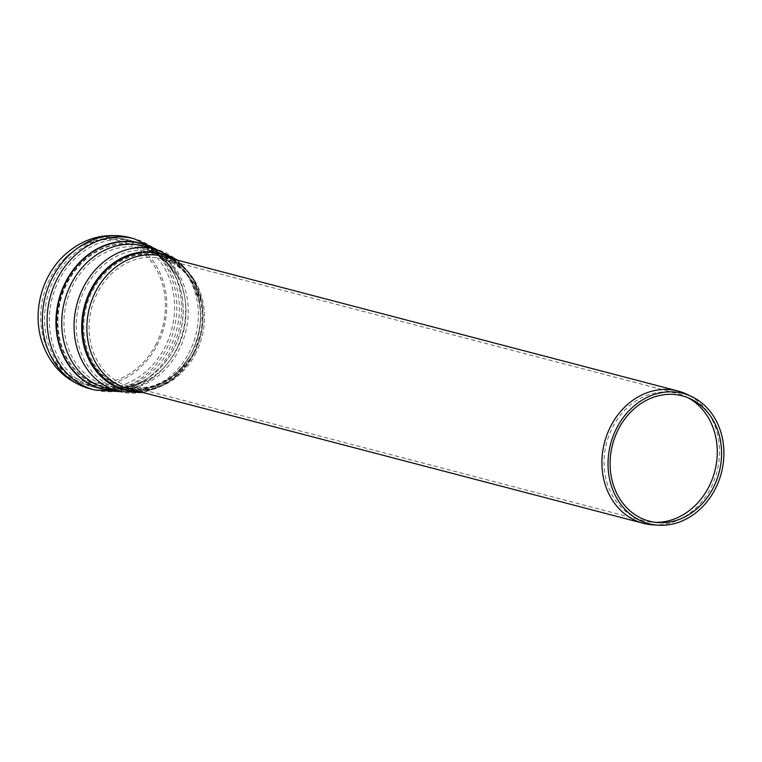 <?xml version="1.0" encoding="UTF-8"?>
<svg xmlns="http://www.w3.org/2000/svg" width="762" height="762" viewBox="0 0 762 762"><rect width="100%" height="100%" fill="white"/><g stroke="black" fill="none" stroke-linecap="round" stroke-linejoin="round"><path stroke-width="0.57" stroke-dasharray="3.81 2.86" d="M652.729 524.837A68.38 58.112 104.7 0 0 715.909 475.498A68.38 58.112 104.7 0 0 692.506 397.412A68.38 58.112 104.7 0 0 686.857 394.259M688.191 397.821A65.808 55.931 104.7 0 0 685.81 396.611A65.808 55.931 104.7 0 0 677.304 393.497A65.808 55.931 104.7 0 0 606.552 443.017A65.808 55.931 104.7 0 0 644.014 520.827A65.808 55.931 104.7 0 0 652.958 522.275A65.808 55.931 104.7 0 0 655.625 522.38M155.524 345.253A72.504 61.617 104.7 0 0 136.731 248.012A72.504 61.617 104.7 0 0 64.627 258.48A72.504 61.617 104.7 0 0 43.644 338.719A72.504 61.617 104.7 0 0 94.945 383.143A72.504 61.617 104.7 0 0 155.524 345.253M41.177 339.423A74.79 63.57 104.7 0 0 94.097 385.258A74.79 63.57 104.7 0 0 156.591 346.167A74.79 63.57 104.7 0 0 137.198 245.85A74.79 63.57 104.7 0 0 62.817 256.651M116.014 390.763A75.409 64.084 104.7 0 0 152.962 377.79A75.409 64.084 104.7 0 0 175.412 351.263A75.409 64.084 104.7 0 0 179.07 277.901A75.409 64.084 104.7 0 0 155.867 250.117A75.409 64.084 104.7 0 0 153.21 248.507M94.574 389.944A78.143 66.418 104.7 0 0 170.917 350.844A78.143 66.418 104.7 0 0 150.657 246.031A78.143 66.418 104.7 0 0 134.102 238.735M115.348 390.592A75.162 63.875 104.7 0 0 153.133 377.657A75.162 63.875 104.7 0 0 175.508 351.215A75.162 63.875 104.7 0 0 179.156 278.101A75.162 63.875 104.7 0 0 156.029 250.412A75.162 63.875 104.7 0 0 152.543 248.336M119.12 391.573L153.133 377.657C137.627 388.687 122.044 392.211 106.385 388.249A73.514 62.484 104.7 0 0 178.203 351.463A73.514 62.484 104.7 0 0 159.153 252.86A73.514 62.484 104.7 0 0 143.58 245.993C159.172 250.193 171.031 260.89 179.156 278.101L156.305 249.317M118.71 391.468A73.514 62.484 104.7 0 0 190.529 354.692A73.514 62.484 104.7 0 0 171.469 256.08A73.514 62.484 104.7 0 0 155.896 249.212M139.475 391.582A70.571 59.979 104.7 0 0 193.5 354.644A70.571 59.979 104.7 0 0 175.203 259.994A70.571 59.979 104.7 0 0 174.06 259.27M137.932 391.182A70.018 59.503 104.7 0 0 193.538 354.501A70.018 59.503 104.7 0 0 175.393 260.594A70.018 59.503 104.7 0 0 172.526 258.87M195.186 354.482A68.38 58.112 104.7 0 0 177.47 262.766A68.38 58.112 104.7 0 0 162.982 256.375C176.051 259.909 186.433 268.167 194.129 281.159L201.197 299.418C205.216 318.287 202.673 336.642 193.558 354.454C176.451 382.514 154.724 393.925 128.397 388.687A68.38 58.112 104.7 0 0 195.186 354.482M173.679 262.299A67.856 57.664 104.7 0 0 93.021 289.903A67.856 57.664 104.7 0 0 110.604 380.914A67.856 57.664 104.7 0 0 191.262 353.311A67.856 57.664 104.7 0 0 173.679 262.299M193.329 353.273A65.808 55.931 104.7 0 0 176.27 265.014A65.808 55.931 104.7 0 0 162.335 258.861A65.808 55.931 104.7 0 0 91.583 308.381A65.808 55.931 104.7 0 0 129.045 386.201A65.808 55.931 104.7 0 0 193.329 353.273M173.498 261.699A68.409 58.141 104.7 0 0 92.173 289.522A68.409 58.141 104.7 0 0 109.909 381.286A68.409 58.141 104.7 0 0 191.224 353.454A68.409 58.141 104.7 0 0 173.498 261.699M188.662 353.482A70.952 60.293 104.7 0 0 170.269 258.328A70.952 60.293 104.7 0 0 155.248 251.698A70.952 60.293 104.7 0 0 78.962 305.086A70.952 60.293 104.7 0 0 119.358 388.982A70.952 60.293 104.7 0 0 188.662 353.482M157.953 255.108A70.952 60.293 104.7 0 0 142.932 248.479A70.952 60.293 104.7 0 0 66.646 301.866A70.952 60.293 104.7 0 0 107.042 385.762A70.952 60.293 104.7 0 0 176.346 350.263A70.952 60.293 104.7 0 0 157.953 255.108M154.4 252.317A72.819 61.884 104.7 0 0 73.933 272.196A72.819 61.884 104.7 0 0 71.809 365.608A72.819 61.884 104.7 0 0 151.59 375.599A72.819 61.884 104.7 0 0 173.269 349.987A72.819 61.884 104.7 0 0 176.813 279.14A72.819 61.884 104.7 0 0 154.4 252.317M154.238 252.022A73.066 62.093 104.7 0 0 73.495 271.977A73.066 62.093 104.7 0 0 71.361 365.703A73.066 62.093 104.7 0 0 151.419 375.733A73.066 62.093 104.7 0 0 173.174 350.025A73.066 62.093 104.7 0 0 176.727 278.94A73.066 62.093 104.7 0 0 154.238 252.022M169.05 349.644A75.571 64.227 104.7 0 0 149.466 248.279A75.571 64.227 104.7 0 0 133.455 241.221A75.571 64.227 104.7 0 0 52.197 298.094A75.571 64.227 104.7 0 0 95.231 387.448A75.571 64.227 104.7 0 0 169.05 349.644M144.694 247.031A75.571 64.227 104.7 0 0 128.683 239.973A75.571 64.227 104.7 0 0 47.425 296.847A75.571 64.227 104.7 0 0 90.459 386.21A75.571 64.227 104.7 0 0 164.287 348.396A75.571 64.227 104.7 0 0 144.694 247.031M89.802 388.696A78.143 66.418 104.7 0 0 166.145 349.596A78.143 66.418 104.7 0 0 145.885 244.783A78.143 66.418 104.7 0 0 129.34 237.487M690.601 398.897L685.81 396.611M658.254 522.627L652.958 522.275M143.256 392.573L172.269 379.886L193.472 354.73L201.968 329.727L202.149 303.486L193.843 279.273L177.841 260.261M644.014 520.827L129.045 386.201C137.331 388.353 145.856 388.087 154.619 385.41L165.687 380.514C176.241 374.332 184.775 365.246 191.291 353.244C200.235 335.718 202.644 317.735 198.52 299.285L191.691 282.073C188.328 275.168 177.013 262.48 162.335 258.861L677.304 393.497M43.644 338.719C51.197 363.188 66.799 379.019 90.459 386.21L95.231 387.448C115.443 392.173 134.169 388.268 151.419 375.733L151.59 375.599C136.674 386.172 121.825 389.553 107.042 385.762L119.358 388.982C150.019 394.487 173.965 382.667 191.195 353.52C212.989 315.639 195.186 260.861 155.248 251.698L142.932 248.479C157.677 252.403 168.974 262.623 176.813 279.14L176.727 278.94C167.821 259.566 153.4 246.993 133.455 241.221L128.683 239.973C104.537 234.658 83.182 240.83 64.627 258.48"/><path stroke-width="1.14" d="M697.268 399.679A67.351 57.236 104.7 0 0 691.715 396.573A67.351 57.236 104.7 0 0 610.591 444.075A67.351 57.236 104.7 0 0 658.092 525.189A67.351 57.236 104.7 0 0 720.319 476.593A67.351 57.236 104.7 0 0 697.268 399.679M691.715 396.573L686.857 394.259A68.38 58.112 104.7 0 0 678.018 391.02A68.38 58.112 104.7 0 0 604.504 442.474A68.38 58.112 104.7 0 0 643.433 523.332A68.38 58.112 104.7 0 0 652.729 524.837L658.092 525.189M695.944 401.888A64.789 55.064 104.7 0 0 690.601 398.897A64.789 55.064 104.7 0 0 612.562 444.589A64.789 55.064 104.7 0 0 658.254 522.627A64.789 55.064 104.7 0 0 718.128 475.879A64.789 55.064 104.7 0 0 695.944 401.888M655.625 522.38A65.808 55.931 104.7 0 0 714.223 473.297A65.808 55.931 104.7 0 0 691.239 399.64A65.808 55.931 104.7 0 0 688.191 397.821M89.802 388.696A78.143 66.418 104.7 0 1 45.32 296.294A78.143 66.418 104.7 0 1 129.34 237.487C104.232 231.962 82.058 238.354 62.817 256.651A74.79 63.57 104.7 0 0 41.177 339.423C49.006 364.798 65.218 381.219 89.802 388.696L94.574 389.944A78.143 66.418 104.7 0 1 50.082 297.542A78.143 66.418 104.7 0 1 134.102 238.735L156.305 249.317M153.21 248.507A75.409 64.084 104.7 0 0 58.817 299.818A75.409 64.084 104.7 0 0 116.014 390.763M152.543 248.336A75.162 63.875 104.7 0 0 59.293 299.942A75.162 63.875 104.7 0 0 115.348 390.592M177.841 260.261L155.896 249.212L143.58 245.993A73.514 62.484 104.7 0 0 64.532 301.314A73.514 62.484 104.7 0 0 106.385 388.249L118.71 391.468L143.256 392.573M155.896 249.212A73.514 62.484 104.7 0 0 76.848 304.533A73.514 62.484 104.7 0 0 118.71 391.468M174.06 259.27A70.571 59.979 104.7 0 0 84.382 306.505A70.571 59.979 104.7 0 0 139.475 391.582M172.526 258.87A70.018 59.503 104.7 0 0 85.277 306.743A70.018 59.503 104.7 0 0 137.932 391.182M678.018 391.02L162.982 256.375A68.38 58.112 104.7 0 0 89.468 307.829A68.38 58.112 104.7 0 0 128.397 388.687L643.433 523.332M119.12 391.573L94.574 389.944M129.34 237.487L134.102 238.735"/></g></svg>
